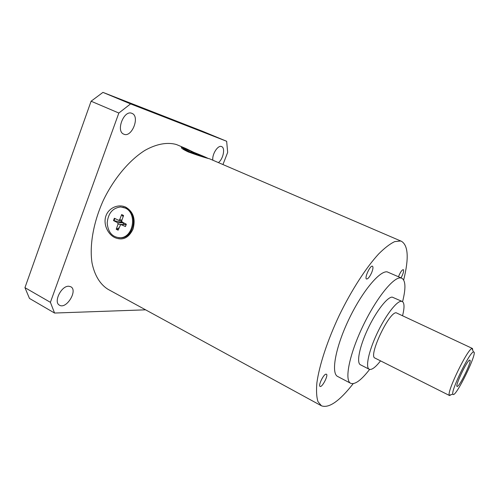 <?xml version="1.0" encoding="UTF-8"?>
<svg xmlns="http://www.w3.org/2000/svg" width="499" height="499" viewBox="0 0 499 499"><rect width="100%" height="100%" fill="white"/><g stroke="black" fill="none" stroke-linecap="round" stroke-linejoin="round"><path stroke-width="0.75" d="M473.32 352.038L473.408 352.007C479.146 349.88 454.77 399.949 452.905 394.116C450.634 391.204 469.366 352.581 473.32 352.038M472.821 350.466L472.478 348.495L471.967 348.514C467.532 348.969 446.636 392.052 449.306 395.233L449.568 395.551L451.333 394.609M449.568 395.551L374.955 358.057C368.094 356.461 388.821 312.062 396.144 312.767L472.478 348.495M469.596 360.116L470.008 360.166C471.773 361.594 459.448 386.918 457.234 386.413C454.327 387.28 466.758 360.821 469.596 360.116M353.205 383.656C339.532 401.127 328.953 408.519 321.462 405.818L318.006 401.701C316.553 397.223 316.179 390.973 316.877 382.951C319.198 365.586 327.369 340.586 339.289 315.306C351.514 290.144 366.172 267.483 378.697 253.904C384.748 247.866 390.099 243.768 394.753 241.597L400.504 240.986L401.539 241.329L209.692 158.85C203.817 157.335 196.7 155.039 188.341 151.964C183.283 149.606 180.981 148.06 181.43 147.311L185.89 148.521L193.787 152.326M106.019 215.655C109.187 207.185 119.068 203.817 125.929 207.247C133.37 211.819 135.734 219.105 133.021 229.097C128.692 238.073 122.586 240.892 114.708 237.536C107.89 234.268 102.844 224.12 106.019 215.655M371.593 272.803C369.634 276.976 367.956 279.047 366.553 279.003C364.102 278.28 370.32 264.863 372.472 266.235C373.339 267.002 373.046 269.192 371.593 272.803M398.495 276.72C400.285 272.248 401.895 269.884 403.317 269.628C404.047 270.87 403.292 273.62 401.046 277.868M325.884 374.163L326.396 374.194C328.673 375.036 322.061 387.817 320.065 386.407C318.019 385.746 323.327 374.581 325.884 374.163M380.537 360.864C375.454 367.389 371.686 370.189 369.235 369.266C365.299 367.52 368.593 351.483 376.97 333.681C385.303 315.873 396.424 301.253 401.19 301.284L402.231 301.477C404.471 302.843 404.589 307.534 402.593 315.561M369.235 369.266L360.434 364.775C356.323 362.935 359.411 346.886 367.738 329.172C376.009 311.451 387.243 296.986 392.189 297.111L402.231 301.477M369.616 369.416C361.245 380.226 354.939 384.854 350.697 383.301C344.316 380.494 349.094 355.244 362.411 327.144C375.653 299.013 393.268 276.957 400.578 277.918L401.845 278.23C405.681 280.613 405.93 288.428 402.581 301.689M350.697 383.301L337.692 376.489C330.912 373.464 335.222 348.19 348.408 320.302C361.519 292.389 379.402 270.689 387.124 271.849L401.845 278.23M401.539 241.329C408.282 245.564 408.993 258.451 403.672 279.983M321.462 405.818L108.108 289.37C100.255 284.555 94.573 275.504 92.016 262.879C89.371 245.302 93.413 222.136 103.424 200.149C113.972 178.386 129.428 160.098 144.96 150.361C156.555 143.849 167.421 141.978 176.39 144.517L185.89 148.515M212.842 160.117C211.907 154.26 217.982 144.829 221.537 146.569L221.631 146.606C225.504 147.866 223.228 159.069 218.456 162.537M131.805 113.31L131.979 113.379C140.35 116.429 131.699 138.161 123.758 134.144C115.6 131.262 123.871 109.73 131.805 113.31M68.787 286.245L70.777 286.75C78.175 290.324 66.379 309.648 59.481 305.188C53.162 302.257 61.346 285.603 68.787 286.245M145.596 309.829L54.566 313.041L50.399 302.325L118.843 113.036L130.57 103.898L226.658 141.279L227.675 152.382L222.978 164.477M130.57 103.898L102.95 92.384L203.018 131.462L226.658 141.279M50.399 302.325L24.95 287.655L29.466 298.427L54.566 313.041M24.95 287.655L91.099 101.216L118.843 113.036M102.95 92.384L91.099 101.216M202.469 156.543L201.477 156.212M198.789 154.833L196.35 154.035M196.4 153.854L191.31 151.827M191.117 151.627L194.336 153.162L191.66 152.289L193.506 153.081M199.026 154.727L200.841 155.507L198.571 154.958M198.614 154.852L191.66 152.289M200.199 156.075L189.015 151.503C184.206 149.413 182.266 148.421 183.202 148.534C185.185 148.802 202.582 155.682 207.877 158.289M121.644 221.269L121.332 222.192L113.498 220.577L117.664 222.741L122.929 222.772L123.952 224.45M117.664 222.741L118.076 224.057L116.23 229.247L119.03 227.818M116.23 229.247L118.12 230.195L120.702 224.463L125.467 226.54L126.141 224.107M123.128 216.728L121.669 214.558L119.685 219.71L121.918 220.121M121.089 224.463L126.072 224.394M113.498 220.577L114.352 218.256L118.75 220.321L119.685 219.71M121.669 214.558L123.565 215.493L121.706 220.708L122.124 222.03L126.334 224.207L125.467 226.54M121.332 222.192L122.929 222.772M122.76 207.191L126.054 208.189C138.198 213.229 134.356 237.381 121.376 237.855L118.731 237.786M125.205 208.039C137.362 213.092 133.514 237.287 120.521 237.761C112.493 237.449 108.052 232.515 107.198 222.972C108.102 213.354 112.568 208.014 120.596 206.954L125.205 208.039M114.015 220.751L114.845 218.493M118.288 229.752L116.566 228.854M121.687 215.013L123.44 215.849M121.207 224.506L126.041 224.513M118.076 224.057L120.621 224.494M473.408 352.007L472.066 348.483M452.905 394.116L449.306 395.233M456.909 385.939L457.234 386.413M469.44 360.203L470.008 360.166M118.75 220.321L121.637 221.182M120.521 237.761L121.376 237.855"/></g></svg>
